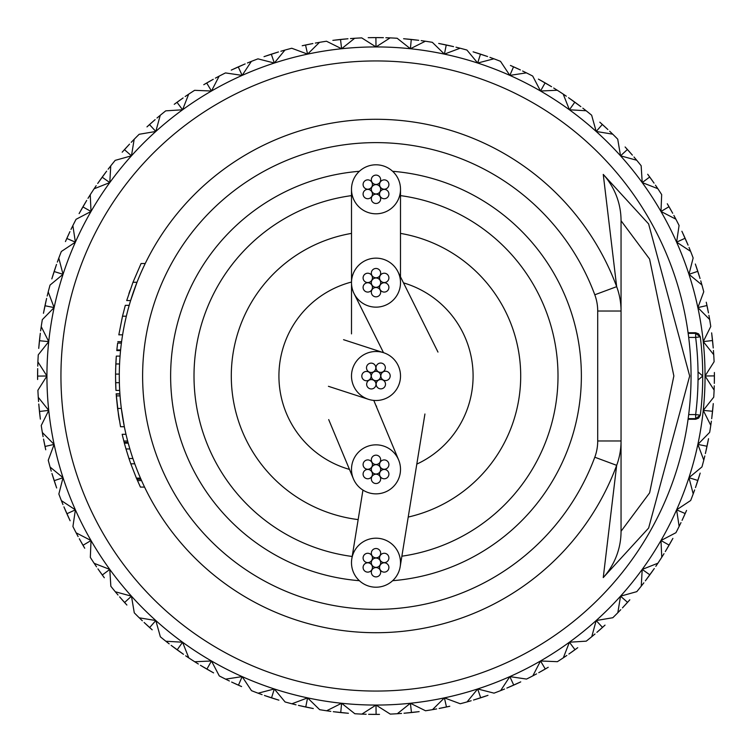 <?xml version="1.0" encoding="UTF-8"?>
<svg xmlns="http://www.w3.org/2000/svg" width="752" height="752" viewBox="0 0 752 752"><rect width="100%" height="100%" fill="white"/><g stroke="black" fill="none" stroke-linecap="round" stroke-linejoin="round"><path stroke-width="1.13" d="M376.658 444.855A24.506 24.506 0 0 0 353.318 478.62A24.506 24.506 0 0 0 375.342 493.848A24.506 24.506 0 0 0 398.569 459.801A24.506 24.506 0 0 0 376.658 444.855M375.821 400.506A24.506 24.506 0 0 0 383.558 352.688A24.506 24.506 0 0 0 351.814 372.071A24.506 24.506 0 0 0 375.821 400.506M376 587.209A24.506 24.506 0 0 0 400.186 566.641A24.506 24.506 0 0 0 376 538.197A24.506 24.506 0 0 0 351.814 558.755A24.506 24.506 0 0 0 376 587.209M351.522 233.393A144.694 144.694 0 0 0 358.159 519.594M351.504 282.038A97.111 97.111 0 0 0 349.539 469.427M416.805 464.116A97.111 97.111 0 0 0 403.486 282.865M408.223 517.066A144.694 144.694 0 0 0 400.478 233.393M377.062 307.126A24.506 24.506 0 0 0 397.949 271.745A24.506 24.506 0 0 0 374.938 258.171A24.506 24.506 0 0 0 354.06 293.562A24.506 24.506 0 0 0 377.062 307.126M374.27 213.737A24.506 24.506 0 0 0 400.506 189.297A24.506 24.506 0 0 0 377.73 164.857A24.506 24.506 0 0 0 351.494 189.335A24.506 24.506 0 0 0 374.27 213.737M376 277.977A4.672 4.672 0 0 0 371.328 282.649A4.672 4.672 0 0 0 376 287.32A4.672 4.672 0 0 0 380.672 282.649A4.672 4.672 0 0 0 376 277.977M376 268.464A4.672 4.672 0 0 0 371.328 273.136A4.672 4.672 0 0 0 376 277.798A4.672 4.672 0 0 0 380.672 273.136A4.672 4.672 0 0 0 376 268.464M384.244 273.22A4.672 4.672 0 0 0 379.572 277.892A4.672 4.672 0 0 0 384.244 282.555A4.672 4.672 0 0 0 388.906 277.892A4.672 4.672 0 0 0 384.244 273.22M384.244 282.743A4.672 4.672 0 0 0 379.572 287.405A4.672 4.672 0 0 0 384.244 292.077A4.672 4.672 0 0 0 388.906 287.405A4.672 4.672 0 0 0 384.244 282.743M376 287.499A4.672 4.672 0 0 0 371.328 292.161A4.672 4.672 0 0 0 376 296.833A4.672 4.672 0 0 0 380.672 292.161A4.672 4.672 0 0 0 376 287.499M367.756 282.743A4.672 4.672 0 0 0 363.094 287.405A4.672 4.672 0 0 0 367.756 292.077A4.672 4.672 0 0 0 372.428 287.405A4.672 4.672 0 0 0 367.756 282.743M367.756 273.22A4.672 4.672 0 0 0 363.094 277.892A4.672 4.672 0 0 0 367.756 282.555A4.672 4.672 0 0 0 372.428 277.892A4.672 4.672 0 0 0 367.756 273.22M376 371.328A4.672 4.672 0 0 0 371.328 376A4.672 4.672 0 0 0 376 380.672A4.672 4.672 0 0 0 380.672 376A4.672 4.672 0 0 0 376 371.328M380.672 363.047A4.672 4.672 0 0 0 376.009 367.709A4.672 4.672 0 0 0 380.672 372.381A4.672 4.672 0 0 0 385.344 367.709A4.672 4.672 0 0 0 380.672 363.047M385.513 371.234A4.672 4.672 0 0 0 380.85 375.906A4.672 4.672 0 0 0 385.513 380.578A4.672 4.672 0 0 0 390.185 375.906A4.672 4.672 0 0 0 385.513 371.234M380.841 379.525A4.672 4.672 0 0 0 376.169 384.197A4.672 4.672 0 0 0 380.841 388.859A4.672 4.672 0 0 0 385.503 384.197A4.672 4.672 0 0 0 380.841 379.525M371.328 379.619A4.672 4.672 0 0 0 366.656 384.291A4.672 4.672 0 0 0 371.328 388.953A4.672 4.672 0 0 0 375.991 384.291A4.672 4.672 0 0 0 371.328 379.619M366.487 371.422A4.672 4.672 0 0 0 361.815 376.094A4.672 4.672 0 0 0 366.487 380.766A4.672 4.672 0 0 0 371.15 376.094A4.672 4.672 0 0 0 366.487 371.422M371.159 363.141A4.672 4.672 0 0 0 366.497 367.803A4.672 4.672 0 0 0 371.159 372.475A4.672 4.672 0 0 0 375.831 367.803A4.672 4.672 0 0 0 371.159 363.141M376 464.68A4.672 4.672 0 0 0 371.328 469.351A4.672 4.672 0 0 0 376 474.023A4.672 4.672 0 0 0 380.672 469.351A4.672 4.672 0 0 0 376 464.68M376 455.167A4.672 4.672 0 0 0 371.328 459.839A4.672 4.672 0 0 0 376 464.501A4.672 4.672 0 0 0 380.672 459.839A4.672 4.672 0 0 0 376 455.167M384.244 459.923A4.672 4.672 0 0 0 379.572 464.595A4.672 4.672 0 0 0 384.244 469.257A4.672 4.672 0 0 0 388.906 464.595A4.672 4.672 0 0 0 384.244 459.923M384.244 469.445A4.672 4.672 0 0 0 379.572 474.108A4.672 4.672 0 0 0 384.244 478.78A4.672 4.672 0 0 0 388.906 474.108A4.672 4.672 0 0 0 384.244 469.445M376 474.202A4.672 4.672 0 0 0 371.328 478.864A4.672 4.672 0 0 0 376 483.536A4.672 4.672 0 0 0 380.672 478.864A4.672 4.672 0 0 0 376 474.202M367.756 469.445A4.672 4.672 0 0 0 363.094 474.108A4.672 4.672 0 0 0 367.756 478.78A4.672 4.672 0 0 0 372.428 474.108A4.672 4.672 0 0 0 367.756 469.445M367.756 459.923A4.672 4.672 0 0 0 363.094 464.595A4.672 4.672 0 0 0 367.756 469.257A4.672 4.672 0 0 0 372.428 464.595A4.672 4.672 0 0 0 367.756 459.923M376 558.04A4.672 4.672 0 0 0 371.328 562.703A4.672 4.672 0 0 0 376 567.375A4.672 4.672 0 0 0 380.672 562.703A4.672 4.672 0 0 0 376 558.04M376 548.518A4.672 4.672 0 0 0 371.328 553.19A4.672 4.672 0 0 0 376 557.852A4.672 4.672 0 0 0 380.672 553.19A4.672 4.672 0 0 0 376 548.518M384.244 553.275A4.672 4.672 0 0 0 379.572 557.946A4.672 4.672 0 0 0 384.244 562.618A4.672 4.672 0 0 0 388.906 557.946A4.672 4.672 0 0 0 384.244 553.275M384.244 562.797A4.672 4.672 0 0 0 379.572 567.459A4.672 4.672 0 0 0 384.244 572.131A4.672 4.672 0 0 0 388.906 567.459A4.672 4.672 0 0 0 384.244 562.797M376 567.553A4.672 4.672 0 0 0 371.328 572.216A4.672 4.672 0 0 0 376 576.887A4.672 4.672 0 0 0 380.672 572.216A4.672 4.672 0 0 0 376 567.553M367.756 562.797A4.672 4.672 0 0 0 363.094 567.459A4.672 4.672 0 0 0 367.756 572.131A4.672 4.672 0 0 0 372.428 567.459A4.672 4.672 0 0 0 367.756 562.797M367.756 553.275A4.672 4.672 0 0 0 363.094 557.946A4.672 4.672 0 0 0 367.756 562.618A4.672 4.672 0 0 0 372.428 557.946A4.672 4.672 0 0 0 367.756 553.275M376 184.625A4.672 4.672 0 0 0 371.328 189.297A4.672 4.672 0 0 0 376 193.96A4.672 4.672 0 0 0 380.672 189.297A4.672 4.672 0 0 0 376 184.625M376 175.113A4.672 4.672 0 0 0 371.328 179.784A4.672 4.672 0 0 0 376 184.447A4.672 4.672 0 0 0 380.672 179.784A4.672 4.672 0 0 0 376 175.113M384.244 179.869A4.672 4.672 0 0 0 379.572 184.541A4.672 4.672 0 0 0 384.244 189.203A4.672 4.672 0 0 0 388.906 184.541A4.672 4.672 0 0 0 384.244 179.869M384.244 189.382A4.672 4.672 0 0 0 379.572 194.054A4.672 4.672 0 0 0 384.244 198.725A4.672 4.672 0 0 0 388.906 194.054A4.672 4.672 0 0 0 384.244 189.382M376 194.148A4.672 4.672 0 0 0 371.328 198.81A4.672 4.672 0 0 0 376 203.482A4.672 4.672 0 0 0 380.672 198.81A4.672 4.672 0 0 0 376 194.148M367.756 189.382A4.672 4.672 0 0 0 363.094 194.054A4.672 4.672 0 0 0 367.756 198.725A4.672 4.672 0 0 0 372.428 194.054A4.672 4.672 0 0 0 367.756 189.382M367.756 179.869A4.672 4.672 0 0 0 363.094 184.541A4.672 4.672 0 0 0 367.756 189.203A4.672 4.672 0 0 0 372.428 184.541A4.672 4.672 0 0 0 367.756 179.869M603.254 577.592L616.668 465.338A256.714 256.714 0 0 1 119.286 376A256.714 256.714 0 0 1 616.668 286.662L603.254 174.408L648.619 223.927L689.678 376L648.638 528.036L603.254 577.592A70.011 69.541 180 0 0 621.049 531.269L621.049 440.973L621.049 531.269L649.615 492.88L673.858 375.962L649.578 259.036L621.049 220.731L621.049 440.973A70.011 70.011 0 0 1 616.668 465.338L594.794 457.216A46.68 46.68 0 0 0 597.708 440.973L597.708 311.027A46.68 46.68 0 0 0 594.794 294.784A233.383 233.383 0 0 0 142.617 376A233.383 233.383 0 0 0 594.794 457.216M691.06 376A315.06 315.06 0 0 1 376 691.06A315.06 315.06 0 0 1 60.94 376A315.06 315.06 0 0 1 376 60.94A315.06 315.06 0 0 1 691.06 376A315.06 315.06 0 0 0 376 60.94M392.629 171.296A205.371 205.371 0 0 1 581.371 376A205.371 205.371 0 0 1 392.629 580.704M688.08 419.221L688.165 418.629L695.656 418.629L695.656 419.259L688.08 419.259M688.165 333.371L688.08 332.741L695.656 332.741L695.656 333.371L688.165 333.371M137.005 282.282L130.622 300.556L126.712 300.556L132.991 282.282L137.005 282.282M128.216 443.154L129.87 448.953L125.979 448.953L124.353 443.154L128.216 443.154M121.335 408.421L124.343 426.722L120.536 426.722L117.575 408.421L121.335 408.421M119.286 376.16L119.371 382.693L115.639 382.693L115.554 374.101L119.286 374.101M376 119.286A256.714 256.714 0 0 1 616.668 286.662A70.011 70.011 0 0 1 621.049 311.027L621.049 220.731A70.011 69.541 180 0 0 603.254 174.408M688.691 337.413L695.656 337.413L695.656 333.371L700.291 336.83L695.656 337.413A310.397 310.397 0 0 1 695.656 414.587L688.691 414.587M695.656 418.629L695.656 414.587L700.291 415.17A315.06 315.06 0 0 0 700.291 336.83A315.06 315.06 0 0 1 700.291 415.17L695.656 418.629M359.371 580.704A205.371 205.371 0 0 1 170.629 376A205.371 205.371 0 0 1 359.371 171.296A205.371 205.371 0 0 0 170.629 376A205.371 205.371 0 0 0 359.371 580.704M144.563 487.089L140.427 487.089L136.403 478.122L140.464 478.122M136.403 478.122L130.801 463.815L134.768 463.815M124.353 443.154L122.153 434.289L125.988 434.289M123.798 441.039L127.661 441.039M137.456 480.566L141.545 480.566M130.801 463.815L128.968 458.523L132.907 458.523M128.968 458.523L125.979 448.953M118.525 415.245L116.156 393.804L119.897 393.804M116.175 394.039L119.916 394.039M117.575 408.421L116.306 395.881L120.057 395.881M119.267 419.87L118.619 415.884M115.554 374.101L115.827 363.968L119.568 363.968M115.554 377.137L115.949 390.401L119.69 390.401M115.874 388.934L115.648 383.135M115.629 369.429L116.306 356.11L120.057 356.11M115.846 363.592L116.212 357.426M120.611 349.943L116.851 349.943L117.641 343.044L121.41 343.044M117.641 343.081L121.401 343.081M117.82 341.662L121.589 341.662M117.265 346.155L116.795 350.573L120.546 350.573M124.898 306.825L125.321 305.331L129.203 305.331M126.345 316.197L122.51 316.197L118.825 334.837L122.604 334.837M122.51 316.197L125.311 305.368L129.194 305.368M132.991 282.282L141.085 263.52L145.239 263.52M128.893 293.694L130.04 290.328M374.43 37.6L383.398 37.685M376 46.934A329.066 329.066 0 0 0 307.587 697.875A329.066 329.066 0 0 0 509.847 75.388A329.066 329.066 0 0 0 376 46.934L390.1 37.891L385.87 37.741L390.1 37.891A338.4 338.4 0 0 1 397.169 38.267L410.395 48.739L425.369 41.219L421.176 40.627L425.369 41.219A338.4 338.4 0 0 1 432.353 42.328L444.413 54.125L460.092 48.213L455.985 47.188L460.092 48.213A338.4 338.4 0 0 1 466.926 50.046L477.689 63.036L493.895 58.797L489.919 57.349L493.895 58.797A338.4 338.4 0 0 1 500.503 61.335L509.847 75.388L526.4 72.859L522.602 71.008L526.4 72.859A338.4 338.4 0 0 1 532.707 76.074L540.528 91.02L557.26 90.24L553.679 88.003L557.26 90.24A338.4 338.4 0 0 1 563.201 94.094L569.424 109.783L586.137 110.751L582.809 108.147L586.137 110.751A338.4 338.4 0 0 1 591.645 115.206L596.186 131.459L612.72 134.176L609.675 131.233L612.72 134.176A338.4 338.4 0 0 1 617.721 139.176L620.541 155.814L636.7 160.242L633.983 156.999L636.7 160.242A338.4 338.4 0 0 1 641.155 165.741L642.217 182.576L657.821 188.677L655.462 185.161L657.821 188.677A338.4 338.4 0 0 1 661.675 194.608L660.98 211.472L675.86 219.161L673.877 215.42L675.86 219.161A338.4 338.4 0 0 1 679.075 225.468L676.612 242.153L690.609 251.365L689.029 247.436L690.609 251.365A338.4 338.4 0 0 1 693.147 257.974L688.964 274.311L701.917 284.933L700.751 280.863L701.917 284.933A338.4 338.4 0 0 1 703.75 291.767L697.875 307.587L709.653 319.497L708.92 315.332L709.653 319.497A338.4 338.4 0 0 1 710.762 326.49L703.261 341.605L713.723 354.681L713.432 350.46L713.723 354.681A338.4 338.4 0 0 1 714.099 361.75L705.066 376L714.109 390.1L714.259 385.87L714.109 390.1A338.4 338.4 0 0 1 713.733 397.169L703.261 410.395L710.781 425.369L711.373 421.176L710.781 425.369A338.4 338.4 0 0 1 709.672 432.353L697.875 444.413L703.787 460.092L704.812 455.985L703.787 460.092A338.4 338.4 0 0 1 701.954 466.926L688.964 477.689L693.203 493.895L694.651 489.919L693.203 493.895A338.4 338.4 0 0 1 690.665 500.503L676.612 509.847L679.141 526.4L680.992 522.602L679.141 526.4A338.4 338.4 0 0 1 675.926 532.707L660.98 540.528L661.76 557.26L663.997 553.679L661.76 557.26A338.4 338.4 0 0 1 657.906 563.201L642.217 569.424L641.249 586.137L643.853 582.809L641.249 586.137A338.4 338.4 0 0 1 636.794 591.645L620.541 596.186L617.824 612.72L620.767 609.675L617.824 612.72A338.4 338.4 0 0 1 612.824 617.721L596.186 620.541L591.758 636.7L595.001 633.983L591.758 636.7A338.4 338.4 0 0 1 586.259 641.155L569.424 642.217L563.323 657.821L566.839 655.462L563.323 657.821A338.4 338.4 0 0 1 557.392 661.675L540.528 660.98L532.839 675.86L536.58 673.877L532.839 675.86A338.4 338.4 0 0 1 526.532 679.075L509.847 676.612L500.635 690.609L504.564 689.029L500.635 690.609A338.4 338.4 0 0 1 494.026 693.147L477.689 688.964L467.067 701.917L471.137 700.751L467.067 701.917A338.4 338.4 0 0 1 460.233 703.75L444.413 697.875L432.503 709.653L436.668 708.92L432.503 709.653A338.4 338.4 0 0 1 425.51 710.762L410.395 703.261L397.319 713.723L401.54 713.432L397.319 713.723A338.4 338.4 0 0 1 390.25 714.099L376 705.066L361.9 714.109L366.13 714.259L361.9 714.109A338.4 338.4 0 0 1 354.831 713.733L341.605 703.261L326.631 710.781L330.824 711.373L326.631 710.781A338.4 338.4 0 0 1 319.647 709.672L307.587 697.875L291.908 703.787L296.015 704.812L291.908 703.787A338.4 338.4 0 0 1 285.074 701.954L274.311 688.964L258.105 693.203L262.081 694.651L258.105 693.203A338.4 338.4 0 0 1 251.497 690.665L242.153 676.612L225.6 679.141L229.398 680.992L225.6 679.141A338.4 338.4 0 0 1 219.293 675.926L211.472 660.98L194.74 661.76L198.321 663.997L194.74 661.76A338.4 338.4 0 0 1 188.799 657.906L182.576 642.217L165.863 641.249L169.191 643.853L165.863 641.249A338.4 338.4 0 0 1 160.355 636.794L155.814 620.541L139.28 617.824L142.325 620.767L139.28 617.824A338.4 338.4 0 0 1 134.279 612.824L131.459 596.186L115.3 591.758L118.017 595.001L115.3 591.758A338.4 338.4 0 0 1 110.845 586.259L109.783 569.424L94.179 563.323L96.538 566.839L94.179 563.323A338.4 338.4 0 0 1 90.325 557.392L91.02 540.528L76.14 532.839L78.123 536.58L76.14 532.839A338.4 338.4 0 0 1 72.925 526.532L75.388 509.847L61.391 500.635L62.971 504.564L61.391 500.635A338.4 338.4 0 0 1 58.853 494.026L63.036 477.689L50.083 467.067L51.249 471.137L50.083 467.067A338.4 338.4 0 0 1 48.25 460.233L54.125 444.413L42.347 432.503L43.08 436.668L42.347 432.503A338.4 338.4 0 0 1 41.238 425.51L48.739 410.395L38.277 397.319L38.568 401.54L38.277 397.319A338.4 338.4 0 0 1 37.901 390.25L46.934 376L37.891 361.9L37.741 366.13L37.891 361.9A338.4 338.4 0 0 1 38.267 354.831L48.739 341.605L41.219 326.631L40.627 330.824L41.219 326.631A338.4 338.4 0 0 1 42.328 319.647L54.125 307.587L48.213 291.908L47.188 296.015L48.213 291.908A338.4 338.4 0 0 1 50.046 285.074L63.036 274.311L58.797 258.105L57.349 262.081L58.797 258.105A338.4 338.4 0 0 1 61.335 251.497L75.388 242.153L72.859 225.6L71.008 229.398L72.859 225.6A338.4 338.4 0 0 1 76.074 219.293L91.02 211.472L90.24 194.74L88.003 198.321L90.24 194.74A338.4 338.4 0 0 1 94.094 188.799L109.783 182.576L110.751 165.863L108.147 169.191L110.751 165.863A338.4 338.4 0 0 1 115.206 160.355L131.459 155.814L134.176 139.28L131.233 142.325L134.176 139.28A338.4 338.4 0 0 1 139.176 134.279L155.814 131.459L160.242 115.3L156.999 118.017L160.242 115.3A338.4 338.4 0 0 1 165.741 110.845L182.576 109.783L188.677 94.179L185.161 96.538L188.677 94.179A338.4 338.4 0 0 1 194.608 90.325L211.472 91.02L219.161 76.14L215.42 78.123L219.161 76.14A338.4 338.4 0 0 1 225.468 72.925L242.153 75.388L251.365 61.391L247.436 62.971L251.365 61.391A338.4 338.4 0 0 1 257.974 58.853L274.311 63.036L284.933 50.083L280.863 51.249L284.933 50.083A338.4 338.4 0 0 1 291.767 48.25L307.587 54.125L319.497 42.347L315.332 43.08L319.497 42.347A338.4 338.4 0 0 1 326.49 41.238L341.605 48.739L354.681 38.277L350.46 38.568L354.681 38.277A338.4 338.4 0 0 1 361.75 37.901L376 46.934L375.897 37.6L368.217 37.694L372.484 37.619A338.4 338.4 0 0 1 378.905 37.609L383.247 37.675M375.897 37.6L376.827 37.6M713.272 403.598L712.896 407.875A338.4 338.4 0 0 1 712.229 414.258L711.712 418.573M714.325 383.247L714.391 378.905A338.4 338.4 0 0 0 714.381 372.484L714.315 383.398M705.066 376L714.4 375.897M708.544 438.698L707.717 442.909A338.4 338.4 0 0 1 706.391 449.198L705.423 453.437M711.646 332.892L713.234 347.988M703.261 341.605L712.539 340.524M711.636 332.873L712.163 337.131A338.4 338.4 0 0 1 712.84 343.514L713.225 347.847M708.44 312.747L707.594 308.489A338.4 338.4 0 0 0 706.26 302.21L708.459 312.888M697.875 307.587L706.983 305.538M695.346 264.055L700.046 278.484M688.964 274.311L697.8 271.322M695.337 264.027L696.737 268.088A338.4 338.4 0 0 1 698.721 274.198L700.009 278.353M681.895 231.287L688.08 245.152M676.612 242.153L685.1 238.262M681.885 231.259L683.7 235.15A338.4 338.4 0 0 1 686.313 241.016L688.024 245.02M672.617 213.117L670.502 209.319A338.4 338.4 0 0 0 667.287 203.764L672.692 213.248M660.98 211.472L669.007 206.706M653.967 183.009L651.467 179.446A338.4 338.4 0 0 0 647.688 174.257L654.052 183.121M642.217 182.576L649.709 177.002M632.272 155.006L629.415 151.735A338.4 338.4 0 0 0 625.109 146.969L632.366 155.119M620.541 155.814L627.412 149.488M607.766 129.429L604.58 126.477A338.4 338.4 0 0 0 599.805 122.181L607.879 129.532M596.186 131.459L602.352 124.447M568.55 97.722L580.845 106.643M569.424 109.783L574.819 102.169M568.531 97.713L572.046 100.176A338.4 338.4 0 0 1 577.245 103.945L580.723 106.549M538.413 79.12L551.564 86.706M540.528 91.02L545.106 82.88M566.284 96.162L563.201 94.094L566.322 96.2M538.394 79.11L542.145 81.197A338.4 338.4 0 0 1 547.71 84.403L551.442 86.63M520.234 69.88L516.286 68.047A338.4 338.4 0 0 0 510.42 65.443L520.365 69.936M509.847 75.388L513.541 66.815M473.14 51.841L487.578 56.522M477.689 63.036L480.472 54.125M473.111 51.832L477.219 53.091A338.4 338.4 0 0 1 483.329 55.075L487.446 56.475M438.726 43.466L453.569 46.615M444.413 54.125L446.256 44.97M438.698 43.456L442.909 44.283A338.4 338.4 0 0 1 449.198 45.609L453.437 46.577M403.617 38.728L418.714 40.307M410.395 48.739L411.269 39.442M403.598 38.728L407.875 39.104A338.4 338.4 0 0 1 414.258 39.771L418.573 40.288M332.892 40.354L347.988 38.766M341.605 48.739L340.524 39.461M332.873 40.364L337.131 39.837A338.4 338.4 0 0 1 343.514 39.16L347.847 38.775M312.747 43.56L308.489 44.406A338.4 338.4 0 0 0 302.21 45.74L312.888 43.541M307.587 54.125L305.538 45.017M264.055 56.654L278.484 51.954M274.311 63.036L271.322 54.2M264.027 56.663L268.088 55.263A338.4 338.4 0 0 1 274.198 53.279L278.353 51.991M231.287 70.105L245.152 63.92M242.153 75.388L238.262 66.9M231.259 70.115L235.15 68.3A338.4 338.4 0 0 1 241.016 65.687L245.02 63.976M213.117 79.383L209.319 81.498A338.4 338.4 0 0 0 203.764 84.713L213.248 79.308M211.472 91.02L206.706 82.993M183.009 98.033L179.446 100.533A338.4 338.4 0 0 0 174.257 104.312L183.121 97.948M182.576 109.783L177.002 102.291M155.006 119.728L151.735 122.585A338.4 338.4 0 0 0 146.969 126.891L155.119 119.634M155.814 131.459L149.488 124.588M129.429 144.234L126.477 147.42A338.4 338.4 0 0 0 122.181 152.195L129.532 144.121M131.459 155.814L124.447 149.648M97.722 183.45L106.643 171.155M109.783 182.576L102.169 177.181M97.713 183.469L100.176 179.954A338.4 338.4 0 0 1 103.945 174.755L106.549 171.277M79.12 213.587L86.706 200.436M91.02 211.472L82.88 206.894M96.162 185.716L94.094 188.799L96.2 185.678M79.11 213.606L81.197 209.855A338.4 338.4 0 0 1 84.403 204.29L86.63 200.558M69.88 231.766L68.047 235.714A338.4 338.4 0 0 0 65.443 241.58L69.936 231.635M75.388 242.153L66.815 238.459M51.841 278.86L56.522 264.422M63.036 274.311L54.125 271.528M51.832 278.889L53.091 274.781A338.4 338.4 0 0 1 55.075 268.671L56.475 264.554M43.466 313.274L46.615 298.431M54.125 307.587L44.97 305.744M43.456 313.302L44.283 309.091A338.4 338.4 0 0 1 45.609 302.802L46.577 298.563M38.728 348.383L40.307 333.286M48.739 341.605L39.442 340.731M38.728 348.402L39.104 344.125A338.4 338.4 0 0 1 39.771 337.742L40.288 333.427M37.675 368.753L37.609 373.095A338.4 338.4 0 0 0 37.619 379.516L37.685 368.602M46.934 376L37.6 376.103M40.354 419.108L38.766 404.012M48.739 410.395L39.461 411.476M40.364 419.127L39.837 414.869A338.4 338.4 0 0 1 39.16 408.486L38.775 404.153M43.56 439.253L44.406 443.511A338.4 338.4 0 0 0 45.74 449.79L43.541 439.112M54.125 444.413L45.017 446.462M56.654 487.945L51.954 473.516M63.036 477.689L54.2 480.678M56.663 487.973L55.263 483.912A338.4 338.4 0 0 1 53.279 477.802L51.991 473.647M70.105 520.713L63.92 506.848M75.388 509.847L66.9 513.738M70.115 520.741L68.3 516.85A338.4 338.4 0 0 1 65.687 510.984L63.976 506.98M79.383 538.883L81.498 542.681A338.4 338.4 0 0 0 84.713 548.236L79.308 538.752M91.02 540.528L82.993 545.294M98.033 568.991L100.533 572.554A338.4 338.4 0 0 0 104.312 577.743L97.948 568.879M109.783 569.424L102.291 574.998M119.728 596.994L122.585 600.265A338.4 338.4 0 0 0 126.891 605.031L119.634 596.881M131.459 596.186L124.588 602.512M144.234 622.571L147.42 625.523A338.4 338.4 0 0 0 152.195 629.819L144.121 622.468M155.814 620.541L149.648 627.553M183.45 654.278L171.155 645.357M182.576 642.217L177.181 649.831M183.469 654.287L179.954 651.824A338.4 338.4 0 0 1 174.755 648.055L171.277 645.451M213.587 672.88L200.436 665.294M211.472 660.98L206.894 669.12M185.716 655.838L188.799 657.906L185.678 655.8M213.606 672.89L209.855 670.803A338.4 338.4 0 0 1 204.29 667.597L200.558 665.37M231.766 682.12L235.714 683.953A338.4 338.4 0 0 0 241.58 686.557L231.635 682.064M242.153 676.612L238.459 685.185M278.86 700.159L264.422 695.478M274.311 688.964L271.528 697.875M278.889 700.168L274.781 698.909A338.4 338.4 0 0 1 268.671 696.925L264.554 695.525M313.274 708.534L298.431 705.385M307.587 697.875L305.744 707.03M313.302 708.544L309.091 707.717A338.4 338.4 0 0 1 302.802 706.391L298.563 705.423M348.383 713.272L333.286 711.693M341.605 703.261L340.731 712.558M348.402 713.272L344.125 712.896A338.4 338.4 0 0 1 337.742 712.229L333.427 711.712M368.753 714.325L373.095 714.391A338.4 338.4 0 0 0 379.516 714.381L368.602 714.315M376 705.066L376.103 714.4M419.108 711.646L404.012 713.234M410.395 703.261L411.476 712.539M419.127 711.636L414.869 712.163A338.4 338.4 0 0 1 408.486 712.84L404.153 713.225M439.253 708.44L443.511 707.594A338.4 338.4 0 0 0 449.79 706.26L439.112 708.459M444.413 697.875L446.462 706.983M487.945 695.346L473.516 700.046M477.689 688.964L480.678 697.8M487.973 695.337L483.912 696.737A338.4 338.4 0 0 1 477.802 698.721L473.647 700.009M520.713 681.895L506.848 688.08M509.847 676.612L513.738 685.1M520.741 681.885L516.85 683.7A338.4 338.4 0 0 1 510.984 686.313L506.98 688.024M538.883 672.617L542.681 670.502A338.4 338.4 0 0 0 548.236 667.287L538.752 672.692M540.528 660.98L545.294 669.007M568.991 653.967L572.554 651.467A338.4 338.4 0 0 0 577.743 647.688L568.879 654.052M569.424 642.217L574.998 649.709M596.994 632.272L600.265 629.415A338.4 338.4 0 0 0 605.031 625.109L596.881 632.366M596.186 620.541L602.512 627.412M622.571 607.766L625.523 604.58A338.4 338.4 0 0 0 629.819 599.805L622.468 607.879M620.541 596.186L627.553 602.352M654.278 568.559L645.357 580.845M642.217 569.424L649.831 574.819M654.287 568.531L651.824 572.046A338.4 338.4 0 0 1 648.055 577.245L645.451 580.723M672.88 538.413L665.294 551.564M660.98 540.528L669.12 545.106M655.838 566.284L657.906 563.201L655.8 566.322M672.89 538.394L670.803 542.145A338.4 338.4 0 0 1 667.597 547.71L665.37 551.442M682.12 520.234L683.953 516.286A338.4 338.4 0 0 0 686.557 510.42L682.064 520.365M676.612 509.847L685.185 513.541M700.159 473.14L695.478 487.578M688.964 477.689L697.875 480.472M700.168 473.111L698.909 477.219A338.4 338.4 0 0 1 696.925 483.329L695.525 487.446M708.534 438.726L705.385 453.569M697.875 444.413L707.03 446.256M713.272 403.617L711.693 418.714M703.261 410.395L712.558 411.269M706.673 304.109L706.927 305.284M697.348 269.94L697.724 271.077M684.499 236.927L684.997 238.027M668.274 205.446L668.876 206.48M648.844 175.827L649.559 176.795M626.425 148.398L627.234 149.291M601.262 123.469L602.164 124.277M573.635 101.313L574.613 102.009M543.837 82.156L544.88 82.758M512.206 66.223L513.306 66.702M479.08 53.683L480.218 54.05M444.817 44.669L446.002 44.923M409.812 39.292L411.006 39.414M339.067 39.621L340.261 39.489M304.109 45.327L305.284 45.073M269.94 54.652L271.077 54.276M236.927 67.501L238.027 67.003M205.446 83.726L206.48 83.124M175.827 103.156L176.795 102.441M148.398 125.575L149.291 124.766M123.469 150.738L124.277 149.836M101.313 178.365L102.009 177.387M82.156 208.163L82.758 207.12M66.223 239.794L66.702 238.694M53.683 272.92L54.05 271.782M44.669 307.183L44.923 305.998M39.292 342.188L39.414 340.994M37.6 377.57L37.6 376.367M39.621 412.933L39.489 411.739M45.327 447.891L45.073 446.716M54.652 482.06L54.276 480.923M67.501 515.073L67.003 513.973M83.726 546.554L83.124 545.52M103.156 576.173L102.441 575.205M125.575 603.602L124.766 602.709M150.738 628.531L149.836 627.723M178.365 650.687L177.387 649.991M208.163 669.844L207.12 669.242M239.794 685.777L238.694 685.298M272.92 698.317L271.782 697.95M307.183 707.331L305.998 707.077M342.188 712.708L340.994 712.586M377.57 714.4L376.367 714.4M412.933 712.379L411.739 712.511M447.891 706.673L446.716 706.927M482.06 697.348L480.923 697.724M515.073 684.499L513.973 684.997M546.554 668.274L545.52 668.876M576.173 648.844L575.205 649.559M603.602 626.425L602.709 627.234M628.531 601.262L627.723 602.164M650.687 573.635L649.991 574.613M669.844 543.837L669.242 544.88M685.777 512.206L685.298 513.306M698.317 479.08L697.95 480.218M707.331 444.817L707.077 446.002M712.708 409.812L712.586 411.006M714.4 374.43L714.4 375.633M712.379 339.067L712.511 340.261M401.888 556.189A182.04 182.04 0 0 0 400.496 195.623M597.708 440.973L621.049 440.973A70.011 70.011 0 0 1 616.668 465.338M594.794 294.784L616.668 286.662A70.011 70.011 0 0 1 621.049 311.027L597.708 311.027M698.063 371.958L702.735 376L698.063 380.042M351.504 195.623A182.04 182.04 0 0 0 352.18 556.471M136.864 479.193L140.934 479.193M124.155 442.411L128.019 442.411M328.699 419.597L353.318 478.629M398.569 459.801L373.941 400.778M383.558 352.688L343.551 339.688M328.427 386.312L368.414 399.303M400.186 566.641L424.927 413.995M376.545 406.108L376.432 406.832M362.943 490.088L351.814 558.755M437.974 352.077L397.949 271.745M354.051 293.562L383.501 352.669M400.478 276.821L400.506 189.297M351.494 189.344L351.522 281.464M351.522 283.824L351.494 333.879M695.656 332.741L698.608 333.85L700.291 336.83M695.656 419.259L698.627 418.131L700.291 415.17"/></g></svg>
